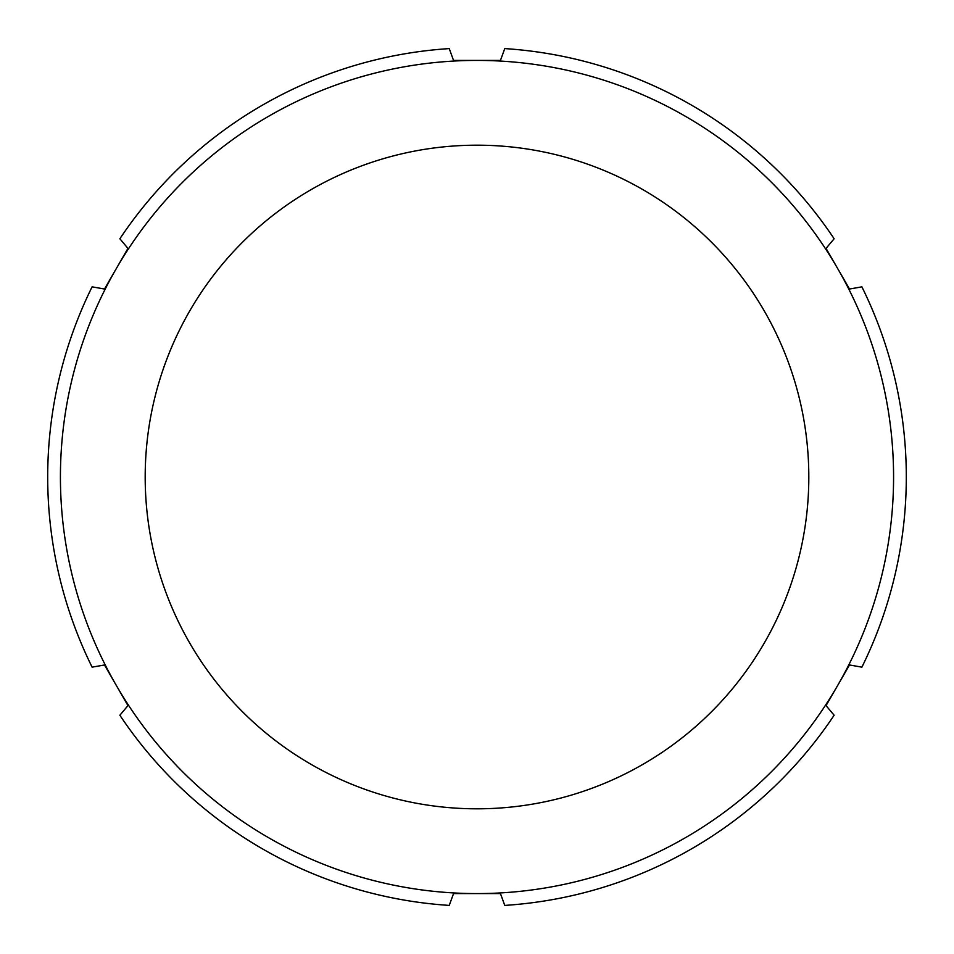 <?xml version="1.0" encoding="UTF-8"?>
<svg xmlns="http://www.w3.org/2000/svg" width="954" height="954" viewBox="0 0 954 954"><rect width="100%" height="100%" fill="white"/><g stroke="black" fill="none" stroke-linecap="round" stroke-linejoin="round"><path stroke-width="1.43" d="M145.187 477A331.813 331.813 0 0 1 477 145.187A331.813 331.813 0 0 1 808.813 477A331.813 331.813 0 0 1 477 808.813A331.813 331.813 0 0 1 145.187 477M837.767 268.706A416.588 416.588 0 0 1 477 893.588L500.456 893.588L504.761 905.406A429.3 429.3 0 0 0 834.13 715.238L826.045 705.602L837.767 685.294L849.501 664.974L861.891 667.156A429.3 429.3 0 0 0 861.891 286.844L849.501 289.026L837.767 268.706L826.045 248.398L834.13 238.762A429.3 429.3 0 0 0 504.761 48.594L500.456 60.412L477 60.412A416.588 416.588 0 0 1 837.767 268.706M119.87 238.762A429.3 429.3 0 0 1 449.239 48.594L453.544 60.412L477 60.412A416.588 416.588 0 0 0 116.233 268.706L104.499 289.026L92.109 286.844A429.3 429.3 0 0 0 92.109 667.156L104.499 664.974L116.233 685.294A416.588 416.588 0 0 1 116.233 268.706L127.955 248.398L119.87 238.762M449.239 905.406A429.3 429.3 0 0 1 119.87 715.238L127.955 705.602L116.233 685.294A416.588 416.588 0 0 0 477 893.588L453.544 893.588L449.239 905.406"/></g></svg>
